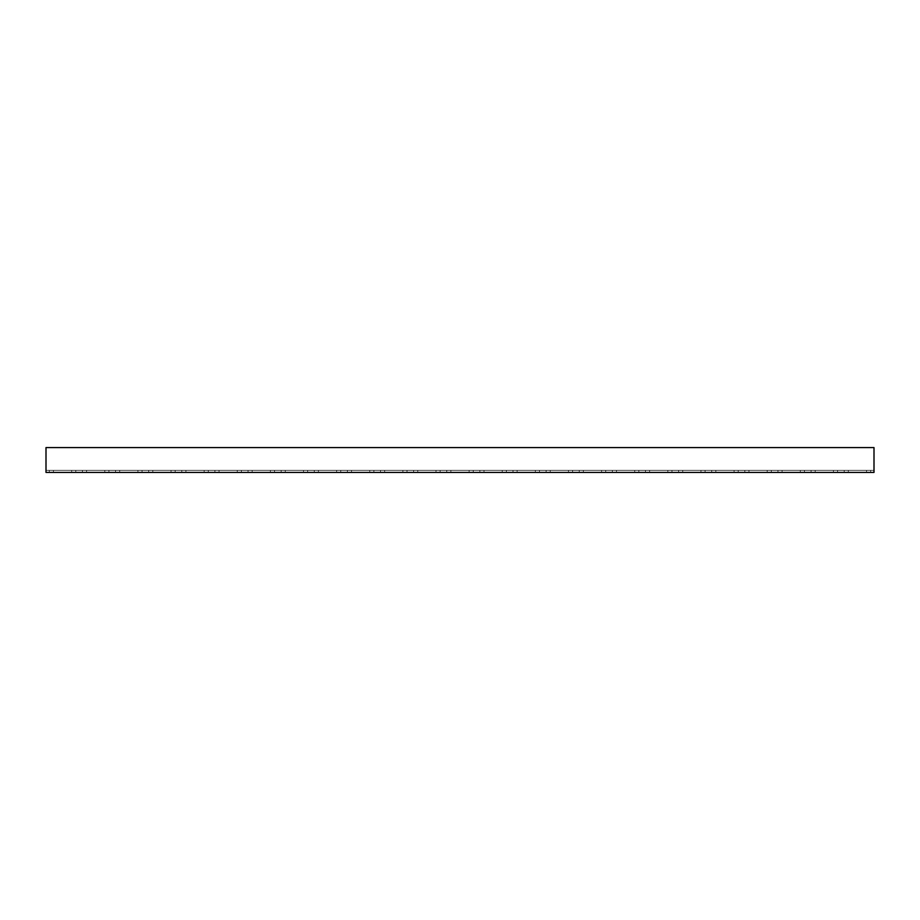 <?xml version="1.0" encoding="UTF-8"?>
<svg xmlns="http://www.w3.org/2000/svg" width="920" height="920" viewBox="0 0 920 920"><rect width="100%" height="100%" fill="white"/><g stroke="black" fill="none" stroke-linecap="round" stroke-linejoin="round"><path stroke-width="0.69" stroke-dasharray="4.6 3.45" d="M46 472.42L874 472.42L874 470.35L46 470.35L46 472.42L46 468.28L46 470.35L874 470.35L874 468.28L874 472.42L874 447.58L874 468.28L874 447.58L46 447.58L874 447.58L46 447.58L46 472.42M86.572 472.42L108.928 472.42L86.572 472.42L86.572 470.35L82.432 470.35L108.928 470.35L86.572 470.35L86.572 472.42M119.692 472.42L142.048 472.42L119.692 472.42L119.692 470.35L115.552 470.35L142.048 470.35L119.692 470.35L119.692 472.42M152.812 472.42L175.168 472.42L152.812 472.42L152.812 470.35L148.672 470.35L175.168 470.35L152.812 470.35L152.812 472.42M185.932 472.42L208.288 472.42L185.932 472.42L185.932 470.35L181.792 470.35L208.288 470.35L185.932 470.35L185.932 472.42M219.052 472.42L241.408 472.42L219.052 472.42L219.052 470.35L214.912 470.35L241.408 470.35L219.052 470.35L219.052 472.42M252.172 472.42L274.528 472.42L252.172 472.42L252.172 470.35L248.032 470.35L274.528 470.35L252.172 470.35L252.172 472.42M285.292 472.42L307.648 472.42L285.292 472.42L285.292 470.35L281.152 470.35L307.648 470.35L285.292 470.35L285.292 472.42M318.412 472.42L340.768 472.42L318.412 472.42L318.412 470.35L314.272 470.35L340.768 470.35L318.412 470.35L318.412 472.42M351.532 472.42L373.888 472.42L351.532 472.42L351.532 470.35L347.392 470.35L373.888 470.35L351.532 470.35L351.532 472.42M384.652 472.42L407.008 472.42L384.652 472.42L384.652 470.35L380.512 470.35L407.008 470.35L384.652 470.35L384.652 472.42M417.772 472.42L440.128 472.42L417.772 472.42L417.772 470.35L413.632 470.35L440.128 470.35L417.772 470.35L417.772 472.42M450.892 472.42L473.248 472.42L450.892 472.42L450.892 470.35L446.752 470.35L473.248 470.35L450.892 470.35L450.892 472.42M484.012 472.42L506.368 472.42L484.012 472.42L484.012 470.35L479.872 470.35L506.368 470.35L484.012 470.35L484.012 472.42M517.132 472.42L539.488 472.42L517.132 472.42L517.132 470.35L512.992 470.35L539.488 470.35L517.132 470.35L517.132 472.42M550.252 472.42L572.608 472.42L550.252 472.42L550.252 470.35L546.112 470.35L572.608 470.35L550.252 470.35L550.252 472.42M583.372 472.42L605.728 472.42L583.372 472.42L583.372 470.35L579.232 470.35L605.728 470.35L583.372 470.35L583.372 472.42M616.492 472.42L638.848 472.42L616.492 472.42L616.492 470.35L612.352 470.35L638.848 470.35L616.492 470.35L616.492 472.42M649.612 472.42L671.968 472.42L649.612 472.42L649.612 470.35L645.472 470.35L671.968 470.35L649.612 470.35L649.612 472.42M682.732 472.42L705.088 472.42L682.732 472.42L682.732 470.35L678.592 470.35L705.088 470.35L682.732 470.35L682.732 472.42M715.852 472.42L738.208 472.42L715.852 472.42L715.852 470.35L711.712 470.35L738.208 470.35L715.852 470.35L715.852 472.42M748.972 472.42L771.328 472.42L748.972 472.42L748.972 470.35L744.832 470.35L771.328 470.35L748.972 470.35L748.972 472.42M782.092 472.42L804.448 472.42L782.092 472.42L782.092 470.35L777.952 470.35L804.448 470.35L782.092 470.35L782.092 472.42M815.212 472.42L837.568 472.42L815.212 472.42L815.212 470.35L811.072 470.35L837.568 470.35L815.212 470.35L815.212 472.42M53.452 472.42L75.808 472.42L53.452 472.42L53.452 470.35L49.312 470.35L75.808 470.35L53.452 470.35L53.452 472.42M848.332 472.42L870.688 472.42L848.332 472.42L848.332 470.35L844.192 470.35L870.688 470.35L848.332 470.35L848.332 472.42M104.788 472.42L104.788 470.35L104.788 472.42M137.908 472.42L137.908 470.35L137.908 472.42M171.028 472.42L171.028 470.35L171.028 472.42M204.148 472.42L204.148 470.35L204.148 472.42M237.268 472.42L237.268 470.35L237.268 472.42M270.388 472.42L270.388 470.35L270.388 472.42M303.508 472.42L303.508 470.35L303.508 472.42M336.628 472.42L336.628 470.35L336.628 472.42M369.748 472.42L369.748 470.35L369.748 472.42M402.868 472.42L402.868 470.35L402.868 472.42M435.988 472.42L435.988 470.35L435.988 472.42M469.108 472.42L469.108 470.35L469.108 472.42M502.228 472.42L502.228 470.35L502.228 472.42M535.348 472.42L535.348 470.35L535.348 472.42M568.468 472.42L568.468 470.35L568.468 472.42M601.588 472.42L601.588 470.35L601.588 472.42M634.708 472.42L634.708 470.35L634.708 472.42M667.828 472.42L667.828 470.35L667.828 472.42M700.948 472.42L700.948 470.35L700.948 472.42M734.068 472.42L734.068 470.35L734.068 472.42M767.188 472.42L767.188 470.35L767.188 472.42M800.308 472.42L800.308 470.35L800.308 472.42M833.428 472.42L833.428 470.35L833.428 472.42M71.668 472.42L71.668 470.35L71.668 472.42M866.548 472.42L866.548 470.35L866.548 472.42M82.432 472.42L82.432 470.35M108.928 472.42L108.928 470.35M115.552 472.42L115.552 470.35M142.048 472.42L142.048 470.35M148.672 472.42L148.672 470.35M175.168 472.42L175.168 470.35M181.792 472.42L181.792 470.35M208.288 472.42L208.288 470.35M214.912 472.42L214.912 470.35M241.408 472.42L241.408 470.35M248.032 472.42L248.032 470.35M274.528 472.42L274.528 470.35M281.152 472.42L281.152 470.35M307.648 472.42L307.648 470.35M314.272 472.42L314.272 470.35M340.768 472.42L340.768 470.35M347.392 472.42L347.392 470.35M373.888 472.42L373.888 470.35M380.512 472.42L380.512 470.35M407.008 472.42L407.008 470.35M413.632 472.42L413.632 470.35M440.128 472.42L440.128 470.35M446.752 472.42L446.752 470.35M473.248 472.42L473.248 470.35M479.872 472.42L479.872 470.35M506.368 472.42L506.368 470.35M512.992 472.42L512.992 470.35M539.488 472.42L539.488 470.35M546.112 472.42L546.112 470.35M572.608 472.42L572.608 470.35M579.232 472.42L579.232 470.35M605.728 472.42L605.728 470.35M612.352 472.42L612.352 470.35M638.848 472.42L638.848 470.35M645.472 472.42L645.472 470.35M671.968 472.42L671.968 470.35M678.592 472.42L678.592 470.35M705.088 472.42L705.088 470.35M711.712 472.42L711.712 470.35M738.208 472.42L738.208 470.35M744.832 472.42L744.832 470.35M771.328 472.42L771.328 470.35M777.952 472.42L777.952 470.35M804.448 472.42L804.448 470.35M811.072 472.42L811.072 470.35M837.568 472.42L837.568 470.35M49.312 472.42L49.312 470.35M75.808 472.42L75.808 470.35M844.192 472.42L844.192 470.35M870.688 472.42L870.688 470.35"/><path stroke-width="1.38" d="M874 468.28L874 472.42L46 472.42L46 447.58L874 447.58L874 468.28"/></g></svg>
